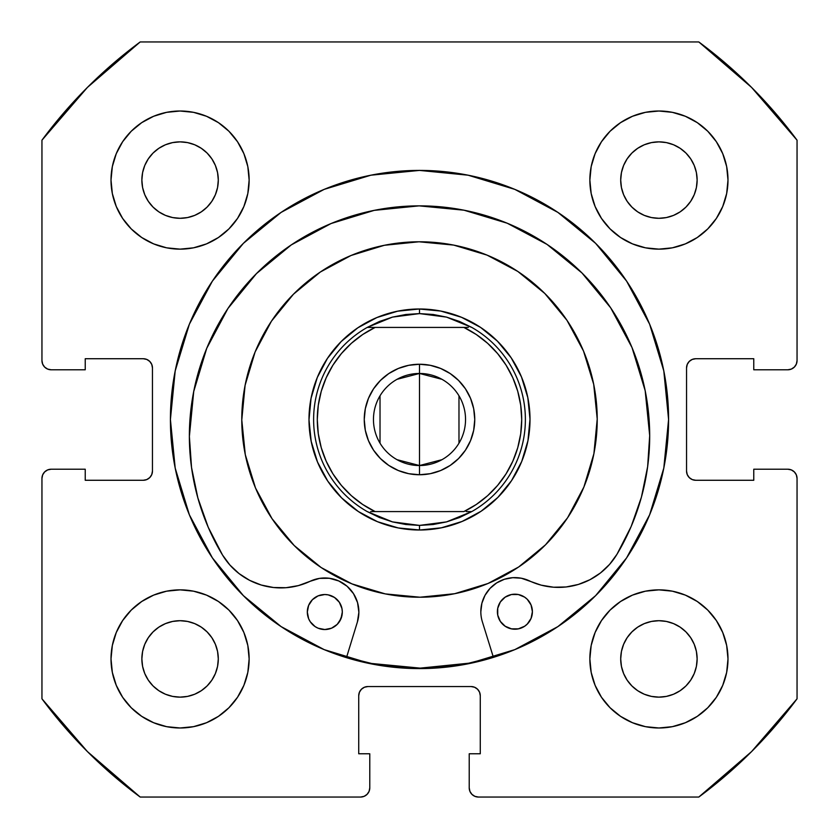 <?xml version="1.0" encoding="UTF-8"?>
<svg xmlns="http://www.w3.org/2000/svg" width="839" height="839" viewBox="0 0 839 839"><rect width="100%" height="100%" fill="white"/><g stroke="black" fill="none" stroke-linecap="round" stroke-linejoin="round"><path stroke-width="1.26" d="M668.589 419.5A249.089 249.089 0 0 1 419.5 668.589A249.089 249.089 0 0 1 170.411 419.5L175.194 468.099L189.373 514.821L212.393 557.883L243.362 595.638L281.117 626.607L324.179 649.627L370.901 663.806L419.5 668.589L468.099 663.806L514.821 649.627L557.883 626.607L595.638 595.638L626.607 557.883L649.627 514.821L663.806 468.099L668.589 419.5L663.806 370.901L649.627 324.179L626.607 281.117L595.638 243.362L557.883 212.393L514.821 189.373L468.099 175.194L419.5 170.411L370.901 175.194L324.179 189.373L281.117 212.393L243.362 243.362L212.393 281.117L189.373 324.179L175.194 370.901L170.411 419.5A249.089 249.089 0 0 1 419.5 170.411A249.089 249.089 0 0 1 668.589 419.5A249.089 249.089 0 0 0 649.68 324.294M649.575 324.053A249.089 249.089 0 0 0 626.691 281.233M626.534 280.992A249.089 249.089 0 0 0 595.721 243.446M595.554 243.279A249.089 249.089 0 0 0 558.008 212.466M557.767 212.309A249.089 249.089 0 0 0 514.947 189.425M514.706 189.32A249.089 249.089 0 0 0 324.294 189.32M324.053 189.425A249.089 249.089 0 0 0 281.233 212.309M280.992 212.466A249.089 249.089 0 0 0 243.446 243.279M243.279 243.446A249.089 249.089 0 0 0 212.466 280.992M212.309 281.233A249.089 249.089 0 0 0 189.425 324.053M601.479 620.577A69.06 69.06 0 0 0 589.859 658.919A69.06 69.06 0 0 1 658.919 589.859A69.06 69.06 0 0 1 727.99 658.919L726.658 645.453L722.725 632.491L716.349 620.556L707.759 610.089L697.293 601.5L685.348 595.113L672.396 591.18L658.919 589.859L645.453 591.18L632.491 595.113L620.556 601.5L610.089 610.089L601.5 620.556L595.113 632.491L591.18 645.453L589.859 658.919L591.18 672.396L595.113 685.348L601.5 697.293L610.089 707.759L620.556 716.349L632.491 722.725L645.453 726.658L658.919 727.99L672.396 726.658L685.348 722.725L697.293 716.349L707.759 707.759L716.349 697.293L722.725 685.348L726.658 672.396L727.99 658.919A69.06 69.06 0 0 1 658.919 727.99A69.06 69.06 0 0 1 589.859 658.919A69.06 69.06 0 0 0 601.469 697.24M601.532 697.345A69.06 69.06 0 0 0 610.047 707.717M610.131 707.801A69.06 69.06 0 0 0 632.438 722.704M632.543 722.757A69.06 69.06 0 0 0 658.856 727.99M658.982 727.99A69.06 69.06 0 0 0 727.99 658.982M111.01 658.982A69.06 69.06 0 0 0 180.018 727.99M180.144 727.99A69.06 69.06 0 0 0 206.457 722.757M206.562 722.704A69.06 69.06 0 0 0 228.869 707.801M228.953 707.717A69.06 69.06 0 0 0 237.468 697.345M237.531 697.24A69.06 69.06 0 0 0 243.876 685.379L247.82 672.396L249.141 658.919A69.06 69.06 0 0 1 180.081 727.99A69.06 69.06 0 0 1 111.01 658.919L112.342 672.396L116.275 685.348L122.651 697.293L131.241 707.759L141.707 716.349L153.652 722.725L166.604 726.658L180.081 727.99L193.547 726.658L206.509 722.725L218.444 716.349L228.911 707.759L237.5 697.293L243.887 685.348M632.491 243.887L645.453 247.82L658.919 249.141L672.396 247.82L685.348 243.887L697.293 237.5L707.759 228.911L716.349 218.444L722.725 206.509L726.658 193.547L727.99 180.081A69.06 69.06 0 0 1 658.919 249.141A69.06 69.06 0 0 1 589.859 180.081A69.06 69.06 0 0 0 591.18 193.526L595.113 206.509L601.5 218.444A69.06 69.06 0 0 0 620.535 237.489L632.491 243.887L645.453 247.82A69.06 69.06 0 0 0 697.24 237.531M591.191 193.578A69.06 69.06 0 0 0 601.479 218.423M620.577 237.521A69.06 69.06 0 0 0 645.422 247.809M697.345 237.468A69.06 69.06 0 0 0 707.717 228.953M707.801 228.869A69.06 69.06 0 0 0 722.704 206.562M722.757 206.457A69.06 69.06 0 0 0 727.99 180.144M111.01 180.144A69.06 69.06 0 0 0 116.243 206.457M116.296 206.562A69.06 69.06 0 0 0 131.199 228.869M131.283 228.953A69.06 69.06 0 0 0 141.655 237.468M141.76 237.531A69.06 69.06 0 0 0 193.526 247.82L206.509 243.887L218.444 237.5A69.06 69.06 0 0 0 237.489 218.465L243.887 206.509L247.82 193.547L249.141 180.081A69.06 69.06 0 0 1 180.081 249.141A69.06 69.06 0 0 1 111.01 180.081L112.342 193.547L116.275 206.509L122.651 218.444L131.241 228.911L141.707 237.5L153.652 243.887L166.604 247.82L180.081 249.141L193.547 247.82M193.578 247.809A69.06 69.06 0 0 0 218.423 237.521M237.521 218.423A69.06 69.06 0 0 0 249.141 180.081L247.82 166.604L243.887 153.652L237.5 141.707L228.911 131.241L218.444 122.651L206.509 116.275L193.547 112.342L180.081 111.01L166.604 112.342L153.652 116.275L141.707 122.651L131.241 131.241L122.651 141.707L116.275 153.652L112.342 166.604L111.01 180.081A69.06 69.06 0 0 1 180.081 111.01A69.06 69.06 0 0 1 249.141 180.081L248.554 171.062M217.563 187.537L218.297 180.081A38.216 38.216 0 0 1 180.081 218.297A38.216 38.216 0 0 1 141.864 180.081A38.216 38.216 0 0 1 180.081 141.864A38.216 38.216 0 0 1 218.297 180.081L217.563 187.537L215.382 194.7L211.858 201.308L207.097 207.097L201.308 211.858L194.7 215.382L187.537 217.563L180.081 218.297L172.624 217.563L165.451 215.382L158.844 211.858L153.055 207.097L148.304 201.308L144.769 194.7L142.599 187.537L141.864 180.081L142.599 172.624L144.769 165.451L148.304 158.844L153.055 153.055L158.844 148.304L165.451 144.769L172.624 142.599L180.081 141.864L187.537 142.599L194.7 144.769L201.308 148.304L207.097 153.055L211.858 158.844L215.382 165.451L217.563 172.624L218.297 180.081L217.563 172.624L215.382 165.451L211.858 158.844L207.097 153.055L201.308 148.304L194.7 144.769M696.401 187.537L697.136 180.081A38.216 38.216 0 0 1 658.919 218.297A38.216 38.216 0 0 1 620.703 180.081A38.216 38.216 0 0 1 658.919 141.864A38.216 38.216 0 0 1 697.136 180.081L696.401 187.537L694.231 194.7L690.696 201.308L685.945 207.097L680.156 211.858L673.549 215.382L666.376 217.563L658.919 218.297L651.463 217.563L644.3 215.382L637.692 211.858L631.903 207.097L627.142 201.308L623.618 194.7L621.437 187.537L620.703 180.081L621.437 172.624L623.618 165.451L627.142 158.844L631.903 153.055L637.692 148.304L644.3 144.769L651.463 142.599L658.919 141.864L666.376 142.599L673.549 144.769L680.156 148.304L685.945 153.055L690.696 158.844L694.231 165.451L696.401 172.624L697.136 180.081L696.401 172.624L694.231 165.451L690.696 158.844L685.945 153.055L680.156 148.304L673.549 144.769M217.563 666.376L218.297 658.919A38.216 38.216 0 0 1 180.081 697.136A38.216 38.216 0 0 1 141.864 658.919A38.216 38.216 0 0 1 180.081 620.703A38.216 38.216 0 0 1 218.297 658.919L217.563 666.376L215.382 673.549L211.858 680.156L207.097 685.945L201.308 690.696L194.7 694.231L187.537 696.401L180.081 697.136L172.624 696.401L165.451 694.231L158.844 690.696L153.055 685.945L148.304 680.156L144.769 673.549L142.599 666.376L141.864 658.919L142.599 651.463L144.769 644.3L148.304 637.692L153.055 631.903L158.844 627.142L165.451 623.618L172.624 621.437L180.081 620.703L187.537 621.437L194.7 623.618L201.308 627.142L207.097 631.903L211.858 637.692L215.382 644.3L217.563 651.463L218.297 658.919L217.563 651.463L215.382 644.3L211.858 637.692L207.097 631.903L201.308 627.142L194.7 623.618M696.401 666.376L697.136 658.919A38.216 38.216 0 0 1 658.919 697.136A38.216 38.216 0 0 1 620.703 658.919A38.216 38.216 0 0 1 658.919 620.703A38.216 38.216 0 0 1 697.136 658.919L696.401 666.376L694.231 673.549L690.696 680.156L685.945 685.945L680.156 690.696L673.549 694.231L666.376 696.401L658.919 697.136L651.463 696.401L644.3 694.231L637.692 690.696L631.903 685.945L627.142 680.156L623.618 673.549L621.437 666.376L620.703 658.919L621.437 651.463L623.618 644.3L627.142 637.692L631.903 631.903L637.692 627.142L644.3 623.618L651.463 621.437L658.919 620.703L666.376 621.437L673.549 623.618L680.156 627.142L685.945 631.903L690.696 637.692L694.231 644.3L696.401 651.463L697.136 658.919L696.401 651.463L694.231 644.3L690.696 637.692L685.945 631.903L680.156 627.142L673.549 623.618M44.645 367.073L47.634 369.076L51.158 369.779A9.208 9.208 0 0 1 41.95 360.56L41.95 140.186A469.63 469.63 0 0 1 140.186 41.95L698.814 41.95L751.587 87.413L797.05 140.186L797.05 360.56L796.347 364.095L794.355 367.073L791.366 369.076L787.842 369.779L753.768 369.779L753.768 358.725L695.751 358.725L692.227 359.428L689.249 361.42L687.246 364.409L686.543 367.933L686.543 471.067L687.246 474.591L689.249 477.58L692.227 479.572L695.751 480.275L753.768 480.275L753.768 469.221L787.842 469.221L791.366 469.924L794.355 471.927L796.347 474.905L797.05 478.44L797.05 698.814L751.587 751.587L698.814 797.05L478.44 797.05L474.905 796.347L471.927 794.355L469.924 791.366L469.221 787.842L469.221 753.768L480.275 753.768L480.275 695.751L479.572 692.227L477.58 689.249L474.591 687.246L471.067 686.543L367.933 686.543L364.409 687.246L361.42 689.249L359.428 692.227L358.725 695.751L358.725 753.768L369.779 753.768L369.779 787.842L369.076 791.366L367.073 794.355L364.095 796.347L360.56 797.05L140.186 797.05L87.413 751.587L41.95 698.814L41.95 478.44L42.653 474.905L44.645 471.927L47.634 469.924L51.158 469.221L85.232 469.221L85.232 480.275L143.249 480.275L146.773 479.572L149.751 477.58L151.754 474.591L152.457 471.067L152.457 367.933L151.754 364.409L149.751 361.42L146.773 359.428L143.249 358.725L85.232 358.725L85.232 369.779L51.158 369.779L47.634 369.076L44.645 367.073L42.653 364.095L41.95 360.56L41.95 140.186L87.413 87.413L140.186 41.95L698.814 41.95A469.63 469.63 0 0 1 797.05 140.186L797.05 360.56A9.208 9.208 0 0 1 787.842 369.779L753.768 369.779L753.768 358.725L695.751 358.725A9.208 9.208 0 0 0 686.543 367.933L687.246 364.409M218.444 237.5L228.911 228.911L237.5 218.444M726.658 193.547L727.99 180.081L726.658 166.604L722.725 153.652L716.349 141.707L707.759 131.241L697.293 122.651L685.348 116.275L672.396 112.342L658.919 111.01L645.453 112.342L632.491 116.275L620.556 122.651L610.089 131.241L601.5 141.707L595.113 153.652L591.18 166.604L589.859 180.081L591.18 193.547M601.5 218.444L610.089 228.911L620.556 237.5M249.141 658.919L247.82 645.453L243.887 632.491L237.5 620.556L228.911 610.089L218.444 601.5L206.509 595.113L193.547 591.18L180.081 589.859L166.604 591.18L153.652 595.113L141.707 601.5L131.241 610.089L122.651 620.556L116.275 632.491L112.342 645.453L111.01 658.919A69.06 69.06 0 0 1 180.081 589.859A69.06 69.06 0 0 1 249.141 658.919A69.06 69.06 0 0 0 247.82 645.474M794.355 367.073L791.366 369.076M692.227 479.572L695.751 480.275A9.208 9.208 0 0 1 686.543 471.067L686.543 367.933M695.751 480.275L753.768 480.275L753.768 469.221L787.842 469.221L791.366 469.924L794.355 471.927M471.927 794.355L469.924 791.366M474.591 687.246L471.067 686.543A9.208 9.208 0 0 1 480.275 695.751L480.275 753.768L469.221 753.768L469.221 787.842A9.208 9.208 0 0 0 478.44 797.05L698.814 797.05A469.63 469.63 0 0 0 797.05 698.814L797.05 478.44A9.208 9.208 0 0 0 787.842 469.221M359.428 692.227L358.725 695.751A9.208 9.208 0 0 1 367.933 686.543L471.067 686.543M358.725 695.751L358.725 753.768L369.779 753.768L369.779 787.842L369.076 791.366L367.073 794.355M44.645 471.927L47.634 469.924M151.754 474.591L152.457 471.067A9.208 9.208 0 0 1 143.249 480.275L85.232 480.275L85.232 469.221L51.158 469.221A9.208 9.208 0 0 0 41.95 478.44L41.95 698.814A469.63 469.63 0 0 0 140.186 797.05L360.56 797.05A9.208 9.208 0 0 0 369.779 787.842M146.773 359.428L143.249 358.725A9.208 9.208 0 0 1 152.457 367.933L152.457 471.067M589.859 658.919L590.446 667.938M658.919 249.141L667.938 248.554M180.081 589.859L171.062 590.446M218.444 122.651L206.509 116.275M193.547 112.342L180.081 111.01M122.651 141.707L116.275 153.652M243.887 206.509L247.82 193.547M249.141 180.081A69.06 69.06 0 0 0 237.531 141.76M237.468 141.655A69.06 69.06 0 0 0 228.953 131.283M228.869 131.199A69.06 69.06 0 0 0 206.562 116.296M206.457 116.243A69.06 69.06 0 0 0 180.144 111.01M180.018 111.01A69.06 69.06 0 0 0 111.01 180.018M697.293 122.651L685.348 116.275M716.349 218.444L722.725 206.509M727.99 180.018A69.06 69.06 0 0 0 658.982 111.01M658.856 111.01A69.06 69.06 0 0 0 632.543 116.243M632.438 116.296A69.06 69.06 0 0 0 610.131 131.199M610.047 131.283A69.06 69.06 0 0 0 601.532 141.655M601.469 141.76A69.06 69.06 0 0 0 595.124 153.621M589.859 180.081A69.06 69.06 0 0 1 658.919 111.01A69.06 69.06 0 0 1 727.99 180.081M206.509 595.113L193.547 591.18A69.06 69.06 0 0 0 141.76 601.469M122.651 620.556L116.275 632.491M112.342 645.453L111.01 658.919M141.707 716.349L153.652 722.725M247.809 645.422A69.06 69.06 0 0 0 237.521 620.577M237.489 620.535A69.06 69.06 0 0 0 218.465 601.511M218.423 601.479A69.06 69.06 0 0 0 193.578 591.191M141.655 601.532A69.06 69.06 0 0 0 131.283 610.047M131.199 610.131A69.06 69.06 0 0 0 116.296 632.438M116.243 632.543A69.06 69.06 0 0 0 111.01 658.856M595.113 632.491L591.18 645.453M620.556 716.349L632.491 722.725M645.453 726.658L658.919 727.99M716.349 697.293L722.725 685.348M727.99 658.856A69.06 69.06 0 0 0 722.757 632.543M722.704 632.438A69.06 69.06 0 0 0 707.801 610.131M707.717 610.047A69.06 69.06 0 0 0 697.345 601.532M697.24 601.469A69.06 69.06 0 0 0 645.474 591.18M645.422 591.191A69.06 69.06 0 0 0 620.577 601.479M620.535 601.511A69.06 69.06 0 0 0 601.511 620.535M187.537 142.599L180.081 141.864L172.624 142.599L165.451 144.769L158.844 148.304L153.055 153.055L148.304 158.844L144.769 165.451M142.599 172.624L141.864 180.081L142.599 187.537L144.769 194.7L148.304 201.308L153.055 207.097L158.844 211.858L165.451 215.382M172.624 217.563L180.081 218.297L187.537 217.563L194.7 215.382L201.308 211.858L207.097 207.097L211.858 201.308L215.382 194.7M666.376 142.599L658.919 141.864L651.463 142.599L644.3 144.769L637.692 148.304L631.903 153.055L627.142 158.844L623.618 165.451M621.437 172.624L620.703 180.081L621.437 187.537L623.618 194.7L627.142 201.308L631.903 207.097L637.692 211.858L644.3 215.382M651.463 217.563L658.919 218.297L666.376 217.563L673.549 215.382L680.156 211.858L685.945 207.097L690.696 201.308L694.231 194.7M187.537 621.437L180.081 620.703L172.624 621.437L165.451 623.618L158.844 627.142L153.055 631.903L148.304 637.692L144.769 644.3M142.599 651.463L141.864 658.919L142.599 666.376L144.769 673.549L148.304 680.156L153.055 685.945L158.844 690.696L165.451 694.231M172.624 696.401L180.081 697.136L187.537 696.401L194.7 694.231L201.308 690.696L207.097 685.945L211.858 680.156L215.382 673.549M666.376 621.437L658.919 620.703L651.463 621.437L644.3 623.618L637.692 627.142L631.903 631.903L627.142 637.692L623.618 644.3M621.437 651.463L620.703 658.919L621.437 666.376L623.618 673.549L627.142 680.156L631.903 685.945L637.692 690.696L644.3 694.231M651.463 696.401L658.919 697.136L666.376 696.401L673.549 694.231L680.156 690.696L685.945 685.945L690.696 680.156L694.231 673.549M51.158 369.779L85.232 369.779L85.232 358.725L143.249 358.725M170.411 419.5A249.089 249.089 0 0 0 189.32 514.706M189.425 514.947A249.089 249.089 0 0 0 212.309 557.767M212.466 558.008A249.089 249.089 0 0 0 243.279 595.554M243.446 595.721A249.089 249.089 0 0 0 280.992 626.534M281.233 626.691A249.089 249.089 0 0 0 324.053 649.575M324.294 649.68A249.089 249.089 0 0 0 514.706 649.68M514.947 649.575A249.089 249.089 0 0 0 557.767 626.691M558.008 626.534A249.089 249.089 0 0 0 595.554 595.721M595.721 595.554A249.089 249.089 0 0 0 626.534 558.008M626.691 557.767A249.089 249.089 0 0 0 649.575 514.947M294.185 545.518A177.721 177.721 0 0 1 293.482 294.185A177.721 177.721 0 0 1 544.815 293.482A177.721 177.721 0 0 0 293.482 294.185A177.721 177.721 0 0 0 294.185 545.518A177.721 177.721 0 0 0 545.518 544.815A177.721 177.721 0 0 0 544.815 293.482A177.721 177.721 0 0 1 545.518 544.815A177.721 177.721 0 0 1 294.185 545.518L272.004 518.649L255.496 487.973L245.292 454.654L241.779 419.993L245.093 385.311L255.119 351.94L271.448 321.169L293.482 294.185L320.351 272.004L351.027 255.496L384.346 245.292L419.007 241.779L453.689 245.093L487.06 255.119L517.831 271.448L544.815 293.482L566.996 320.351L583.504 351.027L593.708 384.346L597.221 419.007L593.907 453.689L583.881 487.06L567.552 517.831L545.518 544.815L518.649 566.996L487.973 583.504L454.654 593.708L419.993 597.221L385.311 593.907L351.94 583.881L321.169 567.552L294.185 545.518M493.28 656.927A248.627 248.627 0 0 1 346.601 657.199A248.627 248.627 0 0 0 493.28 656.927L468.686 663.219L420.192 668.127L468.602 663.23M420.192 668.127L371.677 663.492L346.601 657.21M341.578 497.852L358.368 511.549L377.498 521.711L398.242 527.941L419.804 530.007L441.356 527.815L462.069 521.47L481.146 511.213L497.852 497.422L511.549 480.632L521.711 461.502L527.941 440.758L530.007 419.196L527.815 397.644L521.47 376.931L511.213 357.854L497.422 341.148L480.632 327.451L461.502 317.289L440.758 311.059L419.196 308.993L397.644 311.185L376.931 317.53L357.854 327.787L341.148 341.578L327.451 358.368L317.289 377.498L311.059 398.242L308.993 419.804L311.185 441.356L317.53 462.069L327.787 481.146L341.578 497.852M527.941 440.758L521.711 461.502M398.242 527.941L377.498 521.711M311.059 398.242L317.289 377.498M440.758 311.059L461.502 317.289M529.996 417.969L529.325 407.293M527.574 396.438L524.836 386.108M520.998 375.799L516.3 366.192M510.521 356.837L509.829 355.851M509.797 355.809L504.04 348.332M496.541 340.288L488.529 333.209M479.604 326.78L470.364 321.4M460.359 316.827L450.249 313.367M439.552 310.829L428.96 309.402M417.969 309.004L416.784 309.035M416.731 309.035L407.293 309.675M396.438 311.426L386.108 314.164M375.799 318.002L366.192 322.7M356.837 328.479L355.851 329.171M355.83 329.182L348.332 334.96M340.288 342.459L333.209 350.471M326.78 359.396L321.4 368.636M316.827 378.641L313.367 388.751M310.829 399.448L309.402 410.04M309.004 421.031L309.675 431.707M311.426 442.562L314.164 452.892M318.002 463.201L322.7 472.808M328.479 482.163L329.171 483.149M329.203 483.191L334.96 490.668M342.459 498.712L350.471 505.791M359.396 512.22L368.636 517.6M378.641 522.173L388.751 525.634M399.448 528.171L410.04 529.598M421.031 529.996L422.216 529.965M422.269 529.965L431.707 529.325M442.562 527.574L452.892 524.836M463.201 520.998L472.808 516.3M482.163 510.521L483.149 509.829M483.17 509.818L490.668 504.04M498.712 496.541L505.791 488.529M512.22 479.604L517.6 470.364M522.173 460.359L525.634 450.249M528.171 439.552L529.598 428.96M397.036 379.312L419.5 373.46A46.04 46.04 0 0 0 373.46 419.5A46.04 46.04 0 0 0 419.5 465.54L419.5 474.748A55.248 55.248 0 0 1 364.252 419.5A55.248 55.248 0 0 1 419.5 364.252L419.5 465.54A46.04 46.04 0 0 1 373.46 419.5A46.04 46.04 0 0 1 419.5 373.46L441.964 379.312M441.964 459.688L419.5 465.54L397.036 459.688M380.025 443.212L380.025 395.788M419.5 308.993L419.5 313.597L419.5 308.993A110.507 110.507 0 0 1 530.007 419.5A110.507 110.507 0 0 1 419.5 530.007A110.507 110.507 0 0 0 530.007 419.5A110.507 110.507 0 0 0 419.5 308.993L419.5 308.993A110.507 110.507 0 0 0 308.993 419.5A110.507 110.507 0 0 0 419.5 530.007L419.5 530.007A110.507 110.507 0 0 1 308.993 419.5A110.507 110.507 0 0 1 419.5 308.993M459.478 517.569A105.903 105.903 0 0 0 459.531 517.537L446.547 521.889L433.134 524.522A105.903 105.903 0 0 0 433.155 524.511A105.903 105.903 0 0 1 433.123 524.522L419.5 525.403L419.5 530.007L419.5 525.403L392.453 521.889L367.209 511.58A105.903 105.903 0 0 1 367.209 327.42L392.453 317.111L419.5 313.597L446.547 317.111L471.791 327.42A105.903 105.903 0 0 1 471.791 511.58L446.547 521.889L419.5 525.403L405.898 524.522M466.211 511.58L471.791 511.58A105.903 105.903 0 0 0 471.791 327.42L459.499 321.452L446.547 317.111L433.134 314.478A105.903 105.903 0 0 0 433.123 314.478A105.903 105.903 0 0 1 433.155 314.489L433.102 314.478M332.968 365.091L341.4 353.565L351.384 343.287L362.7 334.52L375.138 327.42L370.492 327.42L468.319 327.42L463.862 327.42L476.3 334.52L487.616 343.287L497.6 353.565L487.616 343.287M318.285 433.784L321.274 447.795L318.285 433.784L317.289 419.5L318.285 405.216L321.274 391.205L326.193 377.76L332.947 365.122M341.4 485.435L351.384 495.713L341.4 485.435L332.968 473.909M506.032 473.909L512.807 461.24L506.053 473.878L497.6 485.435L487.616 495.713L476.3 504.48L463.862 511.58L375.138 511.58L463.862 511.58A102.211 102.211 0 0 0 463.862 327.42L375.138 327.42A102.211 102.211 0 0 0 375.138 511.58L362.7 504.48L351.384 495.713M520.715 405.216L517.726 391.205L512.807 377.76L517.726 391.205L520.715 405.216L521.711 419.5L520.715 433.784L517.726 447.795L512.807 461.24M497.6 353.565L506.032 365.091M419.5 474.748L408.719 473.689L398.357 470.543L408.719 473.689L419.5 474.748L430.281 473.689L419.5 474.748L419.5 373.46A46.04 46.04 0 0 1 465.54 419.5A46.04 46.04 0 0 1 419.5 465.54A46.04 46.04 0 0 0 465.54 419.5A46.04 46.04 0 0 0 419.5 373.46L419.5 364.252L430.281 365.311L440.643 368.457L430.281 365.311L419.5 364.252L408.719 365.311L419.5 364.252A55.248 55.248 0 0 1 474.748 419.5A55.248 55.248 0 0 1 419.5 474.748M373.565 450.197L368.457 440.643L365.311 430.281L368.457 440.643L373.565 450.197L380.434 458.566L388.803 465.435L398.357 470.543M365.311 408.719L368.457 398.357L373.565 388.803L368.457 398.357L365.311 408.719L364.252 419.5L365.311 430.281M380.434 380.434L388.803 373.565L398.357 368.457L388.803 373.565L380.434 380.434L373.565 388.803M465.435 388.803L470.543 398.357L473.689 408.719L470.543 398.357L465.435 388.803L458.566 380.434L450.197 373.565L440.643 368.457M473.689 430.281L470.543 440.643L465.435 450.197L470.543 440.643L473.689 430.281L474.748 419.5L473.689 408.719M458.566 458.566L450.197 465.435L440.643 470.543L450.197 465.435L458.566 458.566L465.435 450.197M433.134 314.478L419.5 313.597L405.866 314.478A105.903 105.903 0 0 1 405.877 314.478A105.903 105.903 0 0 0 405.845 314.489L392.453 317.111L379.501 321.452L367.209 327.42L370.492 327.42L367.209 327.42A105.903 105.903 0 0 0 367.209 511.58L379.501 517.548A105.903 105.903 0 0 0 379.522 517.569M405.845 524.511A105.903 105.903 0 0 0 405.877 524.522L392.453 521.889L379.501 517.548M471.791 511.58L459.499 517.548M468.508 511.58L471.445 511.58M370.681 511.58L375.138 511.58L370.681 511.58M506.053 365.122L512.807 377.76M332.947 473.878L326.193 461.24L321.274 447.795M408.719 365.311L398.357 368.457M430.281 473.689L440.643 470.543M372.789 327.42L370.492 327.42M458.975 395.788L458.975 443.212M500.369 621.437L497.747 615.134L500.369 621.437L505.204 626.251L508.235 627.866L511.517 628.851L518.345 628.841L524.648 626.219L527.291 624.038L531.077 618.353L532.398 611.652L531.045 604.961L527.249 599.287L524.595 597.116L518.282 594.515L511.454 594.526L505.151 597.158L500.327 601.993L497.726 608.306L497.747 615.134A17.493 17.493 0 0 0 532.398 611.652A17.493 17.493 0 0 1 514.926 629.177A17.493 17.493 0 0 1 497.401 611.715A17.493 17.493 0 0 0 497.737 615.113M315.128 626.607A17.493 17.493 0 0 0 324.829 629.533L331.541 628.191L337.205 624.384L340.991 618.7L342.312 611.998A17.493 17.493 0 0 1 324.84 629.533A17.493 17.493 0 0 1 307.315 612.071A17.493 17.493 0 0 0 315.107 626.597L318.149 628.212L324.84 629.533A17.493 17.493 0 0 0 342.312 612.03M482.362 621.793A34.074 34.074 0 0 1 480.831 611.746L481.88 603.262A34.074 34.074 0 0 0 482.362 621.793L493.416 657.377L482.362 621.793A34.074 34.074 0 0 1 529.44 580.871A34.074 34.074 0 0 0 521.313 578.218L541.207 585.161L553.562 587.216L566.084 586.975L578.354 584.447L589.943 579.718L600.483 572.953L609.596 564.364L616.99 554.254A230.159 230.159 0 0 0 649.69 435.651M189.373 436.5A230.159 230.159 0 0 0 222.503 554.988A68.148 68.148 0 0 0 310.157 581.28L319.533 578.375A34.074 34.074 0 0 0 310.157 581.28A68.148 68.148 0 0 1 222.503 554.988A230.159 230.159 0 0 1 419.101 205.859A230.159 230.159 0 0 1 616.99 554.254A68.148 68.148 0 0 1 529.44 580.871M649.69 435.556A230.159 230.159 0 0 0 610.666 307.808L581.972 272.969L547.049 244.411L507.217 223.216L464.019 210.201L419.101 205.859L374.215 210.369L331.059 223.541L291.311 244.883L256.482 273.577L227.925 308.5A230.159 230.159 0 0 0 189.373 436.406L193.715 391.53L189.373 436.448L191.533 467.491L197.868 497.967L208.25 527.312L222.503 554.988L229.938 565.067L239.084 573.614L249.644 580.347L261.254 585.035L273.535 587.51L286.057 587.709L298.401 585.601L310.157 581.28A34.074 34.074 0 0 1 357.383 622.024L346.465 657.65L357.383 622.024L358.882 612.323A34.074 34.074 0 0 1 358.882 612.355M610.656 307.798A230.159 230.159 0 0 0 582.004 273M581.941 272.948A230.159 230.159 0 0 0 419.164 205.859M419.049 205.859A230.159 230.159 0 0 0 256.514 273.545M206.73 348.332L227.925 308.5L256.451 273.608A230.159 230.159 0 0 0 227.925 308.5L206.73 348.332L193.715 391.53M329.349 578.27L319.533 578.375L329.349 578.27L338.788 580.966L347.073 586.241L353.502 593.655L357.55 602.601A34.074 34.074 0 0 0 329.328 578.26M529.482 580.892A68.148 68.148 0 0 0 616.99 554.254L631.148 526.535L641.426 497.149L647.645 466.652L649.69 435.598L645.181 390.701L632.008 347.545L610.666 307.798M512.776 577.683A34.074 34.074 0 0 0 496.636 582.927L504.375 579.277L512.776 577.683L521.313 578.218L512.776 577.683L504.375 579.277M490.06 588.37A34.074 34.074 0 0 0 490.028 588.391L496.636 582.927L490.039 588.38L485.026 595.302L490.039 588.38M481.88 603.262L485.026 595.302L481.88 603.262L480.831 611.746M357.55 602.601L358.882 612.323L357.55 602.601M321.368 594.882A17.493 17.493 0 0 0 307.315 612.071A17.493 17.493 0 0 1 324.777 594.536A17.493 17.493 0 0 1 342.312 611.998L341.966 608.59L339.344 602.287L334.509 597.473L328.196 594.872L324.777 594.536L318.086 595.879L312.423 599.686L308.637 605.37L307.315 612.071L308.658 618.763L310.283 621.783L315.118 626.597L318.149 628.212L324.84 629.533L331.541 628.191L334.562 626.565M553.562 587.216L566.084 586.975M600.483 572.953L609.596 564.364L616.99 554.254M631.148 526.535L641.426 497.149L647.645 466.652M547.049 244.411L507.217 223.216L464.019 210.201L419.101 205.859L374.215 210.369M189.373 436.448L191.533 467.491M521.564 595.512L518.282 594.515A17.493 17.493 0 0 1 532.398 611.652A17.493 17.493 0 0 0 514.863 594.19A17.493 17.493 0 0 0 497.401 611.715M497.737 608.285A17.493 17.493 0 0 1 500.327 602.003L497.726 608.306A17.493 17.493 0 0 0 497.401 611.694M505.204 626.251L511.517 628.851L518.345 628.841L521.627 627.834M342.312 611.977A17.493 17.493 0 0 0 341.966 608.611L339.344 602.287A17.493 17.493 0 0 0 328.196 594.872L331.478 595.858M312.465 624.426L315.118 626.597M339.376 621.73L341.976 615.417M341.966 608.579A17.493 17.493 0 0 0 339.344 602.297M511.454 594.526A17.493 17.493 0 0 0 500.338 601.983"/></g></svg>

